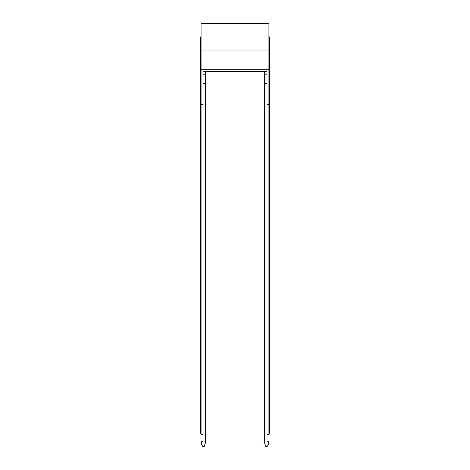 <?xml version="1.0" encoding="UTF-8"?>
<svg xmlns="http://www.w3.org/2000/svg" width="470" height="470" viewBox="0 0 470 470"><rect width="100%" height="100%" fill="white"/><g stroke="black" fill="none" stroke-linecap="round" stroke-linejoin="round"><path stroke-width="0.7" d="M201.066 104.657L201.066 23.5L268.934 23.518L268.934 104.657L266.972 104.657L266.972 71.569L203.028 71.569L203.028 104.657L201.066 104.657L201.066 434.732L203.028 434.732L203.028 104.657M203.028 83.619L205.578 83.619L205.578 71.569L264.422 71.569L264.422 83.619L266.972 83.619M201.066 69.284L268.934 69.284M201.066 50.977L268.934 50.977M201.066 433.552L200.672 433.552L200.672 36.889L201.066 36.889M200.672 61.834L201.066 61.834M200.672 70.735L201.066 70.735M200.672 104.199L201.066 104.199M266.972 441.401L266.972 434.732L268.934 434.732L268.934 104.657M203.028 441.401L203.028 434.732M205.578 74.83L203.028 74.83L203.028 71.569M266.972 434.732L266.972 104.657M264.422 74.83L266.972 74.83L266.972 71.569M268.934 104.199L269.328 104.199L269.328 433.552L268.934 433.552M269.328 104.199L269.328 70.735L268.934 70.735M268.934 36.889L269.328 36.889L269.328 61.834L268.934 61.834M269.328 61.834L269.328 70.735M266.972 441.794L268.54 441.794L268.54 442.576A6.292 6.292 0 0 1 267.171 446.5L265.85 446.5L264.422 442.576L264.422 83.619M203.028 441.794L201.46 441.794L201.46 442.576A6.292 6.292 0 0 0 202.829 446.5L204.15 446.5L205.578 442.576L205.578 83.619M201.46 441.794L201.46 442.576M201.066 23.5L268.934 23.5"/></g></svg>
